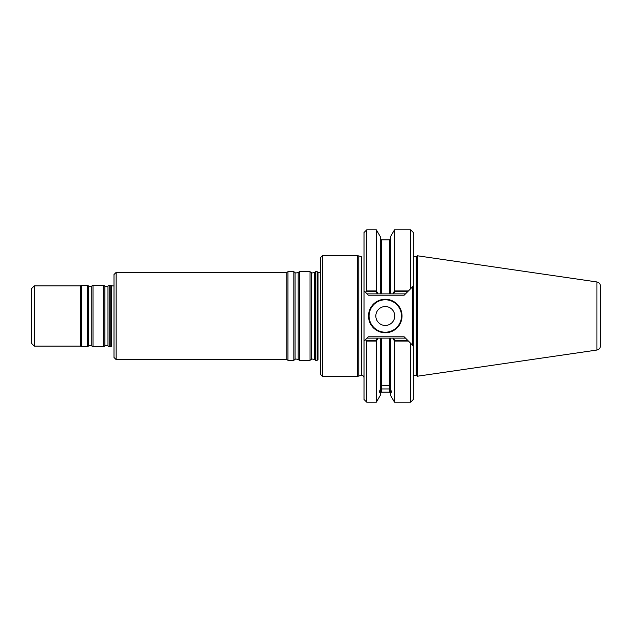 <?xml version="1.0" encoding="UTF-8"?>
<svg xmlns="http://www.w3.org/2000/svg" width="632" height="632" viewBox="0 0 632 632"><rect width="100%" height="100%" fill="white"/><g stroke="black" fill="none" stroke-linecap="round" stroke-linejoin="round"><path stroke-width="0.95" d="M317.699 316L317.699 272.1L317.699 316M111.303 346.391L111.303 285.609L111.303 346.391M417.238 255.755L416.219 256.766L416.219 316L416.219 256.766L413.32 256.766L416.219 256.766L416.836 256.158L416.836 375.843L416.219 375.234L417.238 376.245L417.238 255.755L596.932 281.959L596.932 350.041C599.081 349.559 600.234 348.224 600.4 346.036L600.4 285.964C600.234 283.776 599.081 282.441 596.932 281.959M375.827 316A9.456 9.456 0 0 1 385.283 306.544A9.456 9.456 0 0 1 394.731 316A9.456 9.456 0 0 1 385.283 325.456A9.456 9.456 0 0 1 375.827 316A9.456 9.456 0 0 1 385.283 306.544A9.456 9.456 0 0 1 394.731 316A9.456 9.456 0 0 1 385.283 325.456A9.456 9.456 0 0 1 375.827 316M416.219 316L416.219 375.234L416.219 316M393.499 293.872L405.483 293.872L404.132 295.223L408.035 291.328L394.953 291.328L393.499 293.872L366.995 293.872L365.588 292.474L366.718 291.328L375.89 291.328L377.344 293.872L380.235 293.872L380.235 236.534L376.356 229.819L376.356 290.925L378.047 293.872M401.486 316A16.211 16.211 0 0 0 385.283 299.789A16.211 16.211 0 0 0 369.072 316A16.211 16.211 0 0 0 385.283 332.211A16.211 16.211 0 0 0 401.486 316A16.211 16.211 0 0 0 385.283 299.789A16.211 16.211 0 0 0 369.072 316A16.211 16.211 0 0 0 385.283 332.211A16.211 16.211 0 0 0 401.486 316M380.235 387.408L381.317 385.883L381.317 338.128L390.608 338.128L390.608 391.698L390.608 389.573L389.525 388.949L381.317 388.949L381.317 392.124L381.317 338.128L377.344 338.128L375.89 340.672L366.718 340.672L365.588 339.526L366.995 338.128L393.499 338.128L394.953 340.672L408.035 340.672L404.132 336.777L412.783 345.42L412.783 286.58L408.438 290.925L412.467 286.896M393.499 338.128L405.483 338.128L404.132 336.777L405.483 338.128L392.796 338.128L394.487 341.075L408.438 341.075L412.467 345.104M381.317 388.949L380.235 389.573L380.235 391.698C379.089 392.914 379.089 392.188 380.235 389.533L380.235 391.698L379.342 392.124M377.344 293.872L366.995 293.872L368.345 295.223L364.016 290.902L365.383 292.268L366.718 290.925L366.718 229.819L376.356 229.819M368.527 316A16.748 16.748 0 0 0 393.657 330.504A16.748 16.748 0 0 0 393.657 301.496A16.748 16.748 0 0 0 368.527 316A16.748 16.748 0 0 0 393.657 330.504A16.748 16.748 0 0 0 393.657 301.496A16.748 16.748 0 0 0 368.527 316M365.383 339.732L364.016 341.098L364.016 399.479L366.718 402.181L366.718 341.075L365.383 339.732L364.016 341.098L368.345 336.777L366.995 338.128L377.344 338.128M365.383 292.268L364.016 290.902L364.016 341.098L364.016 232.521L366.718 229.819M358.779 316L358.779 376.04L361.299 375.368C361.978 374.563 362.887 375.266 364.016 377.454C362.887 375.266 361.978 374.563 361.299 375.368L357.262 376.443L357.262 255.557L361.299 256.632L361.299 375.368L361.299 256.632L358.779 255.96L358.779 316M315.605 316L315.605 360.303L317.169 360.303L317.169 271.697L315.605 271.697L315.605 316M116.154 359.632L116.154 272.368L113.997 274.533L113.997 357.467L116.154 359.632L286.802 359.632L287.971 360.303L293.833 360.303L293.833 271.697L295.065 272.558L295.065 359.442C294.868 358.929 295.902 358.929 298.17 359.442L299.394 360.303L310.043 360.303L310.043 271.697L311.276 272.558L311.276 359.442C311.078 358.929 312.113 358.929 314.373 359.442L315.605 360.303M295.065 272.558C294.868 273.071 295.902 273.071 298.17 272.558L299.394 271.697L299.394 360.303M116.154 272.368L286.802 272.368L287.971 271.697L287.971 360.303M286.802 272.368L286.802 359.632M110.774 316L110.774 346.794L111.603 346.162L111.603 285.838L113.997 285.996L111.603 285.838L110.774 285.206L110.774 316M31.6 316L31.6 343.421L34.302 346.123L34.302 285.877L31.6 288.579L31.6 316M34.302 285.877L80.406 285.877L80.406 346.123L34.302 346.123M81.575 316L81.575 346.794L87.445 346.794L87.445 285.206L81.575 285.206L81.575 316M93.007 316L93.007 346.794L103.648 346.794L103.648 285.206L93.007 285.206L93.007 316M103.648 346.794L104.88 345.933L104.88 286.067C104.604 286.557 105.631 286.557 107.977 286.067L109.21 285.206L109.21 346.794L110.774 346.794M381.317 385.883L387.44 385.37L389.525 385.883L390.608 387.408M390.608 389.533C391.753 392.188 391.753 392.914 390.608 391.698L390.608 395.466L394.487 402.181L410.618 402.181L410.618 343.255L408.438 341.075L413.32 345.957L413.32 399.479L410.618 402.181M391.5 392.124L390.608 391.698M394.487 290.925L408.438 290.925L405.483 293.872L392.796 293.872L394.487 290.925L394.487 229.819L390.608 236.534L390.608 293.872L380.235 293.872M392.796 293.872L390.608 293.872M389.525 385.883L389.525 338.128L381.317 338.128L389.525 338.128L389.525 392.124L390.608 393.207L389.525 392.124L389.525 388.949M380.235 338.128L380.235 389.533M380.235 391.698L380.235 395.466L376.356 402.181L376.356 341.075L378.047 338.128M394.487 341.075L394.487 402.181M390.608 338.128L392.796 338.128M410.618 288.745L413.32 286.043L413.32 232.521L410.618 229.819L410.618 288.745L413.32 286.043L413.32 345.957L410.618 343.255M366.718 290.925L376.356 290.925M368.345 295.223L366.995 293.872L368.345 295.223L404.132 295.223L368.345 295.223M366.995 338.128L368.345 336.777L366.995 338.128M366.718 341.075L376.356 341.075M322.549 376.443L320.392 374.286L320.392 257.714L322.549 255.557L322.549 376.443L357.262 376.443M389.525 239.876L389.525 293.872L389.525 239.876L390.608 238.793L389.525 239.876L381.317 239.876L380.235 238.793L381.317 239.876L389.525 239.876M381.317 293.872L381.317 239.876L381.317 293.872M368.345 336.777L404.132 336.777L368.345 336.777M311.276 272.558C311.078 273.071 312.113 273.071 314.373 272.558L314.373 359.442M298.17 272.558L298.17 359.442M87.445 285.206L88.67 286.067L88.67 345.933L87.445 346.794M88.67 286.067C88.393 286.557 89.428 286.557 91.774 286.067L91.774 345.933L93.007 346.794M107.977 286.067L107.977 345.933L109.21 346.794M317.169 271.697L318.441 272.59L320.392 272.487L317.991 272.329L317.991 359.671L317.169 360.303M413.32 375.234L416.219 375.234L413.32 375.234M381.317 392.124L380.235 393.207L381.317 392.124L389.525 392.124L381.317 392.124M314.373 272.558L315.605 271.697M311.276 359.442L310.043 360.303M299.394 271.697L310.043 271.697M295.065 359.442L293.833 360.303M287.971 271.697L293.833 271.697M80.406 346.123L81.575 346.794M80.406 285.877L81.575 285.206M88.67 345.933C88.393 345.443 89.428 345.443 91.774 345.933M91.774 286.067L93.007 285.206M104.88 286.067L103.648 285.206M104.88 345.933C104.604 345.443 105.631 345.443 107.977 345.933M109.21 285.206L110.774 285.206M596.932 350.041L417.238 376.245M394.487 229.819L410.618 229.819M366.718 402.181L376.356 402.181M322.549 255.557L357.262 255.557"/></g></svg>
